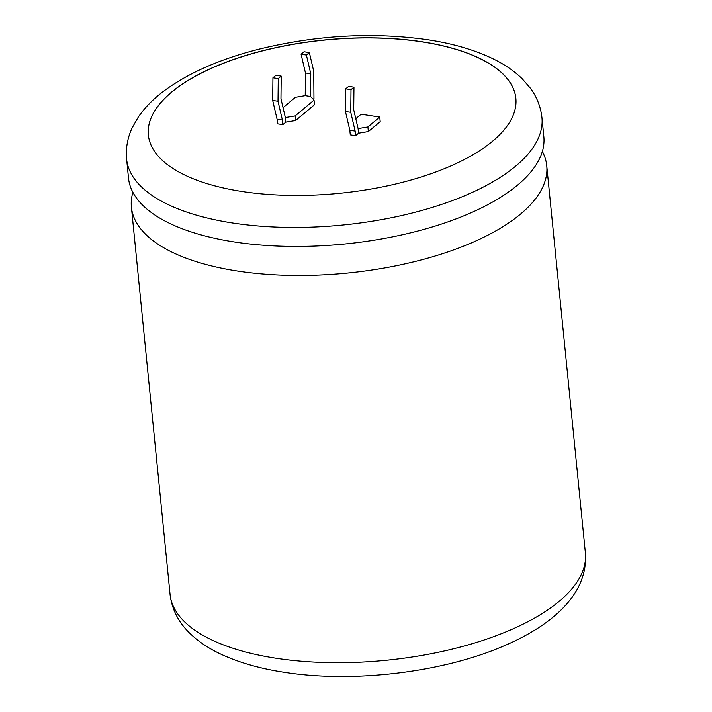 <?xml version="1.0" encoding="UTF-8"?>
<svg xmlns="http://www.w3.org/2000/svg" width="712" height="712" viewBox="0 0 712 712"><rect width="100%" height="100%" fill="white"/><g stroke="black" fill="none" stroke-linecap="round" stroke-linejoin="round"><path stroke-width="1.07" d="M126.611 159.114L128.507 178.089A208.696 87.06 -5.7 0 0 235.049 242.062A208.696 87.06 -5.7 0 0 445.187 222.82A208.696 87.06 -5.7 0 0 543.834 136.642L541.939 117.658A208.696 87.06 174.3 0 1 443.3 203.837A208.696 87.06 174.3 0 1 233.153 223.079A208.696 87.06 174.3 0 1 126.611 159.114C125.659 148.238 127.51 137.825 132.174 127.866L138.253 117.142C144.465 108.082 152.448 99.805 162.194 92.302C186.704 73.728 218.842 59.381 258.625 49.262C316.146 35.155 372.394 31.96 427.36 39.685C453.028 43.539 475.189 50.045 493.852 59.203C504.897 64.623 514.358 71.164 522.234 78.809L530.315 88.128C536.857 96.966 540.728 106.809 541.939 117.658M242.632 191.581A184.657 77.029 -5.7 0 0 428.571 174.556A184.657 77.029 -5.7 0 0 515.853 98.3A184.657 77.029 -5.7 0 0 421.584 41.705A184.657 77.029 -5.7 0 0 235.645 58.731A184.657 77.029 -5.7 0 0 148.363 134.986A184.657 77.029 -5.7 0 0 242.632 191.581M515.853 98.354A184.657 77.029 -5.7 0 0 421.593 41.803A184.657 77.029 -5.7 0 0 235.708 58.811A184.657 77.029 -5.7 0 0 148.372 135.031M132.895 192.32A208.696 87.06 -5.7 0 0 131.409 207.13A208.696 87.06 -5.7 0 0 237.95 271.094A208.696 87.06 -5.7 0 0 448.088 251.852A208.696 87.06 -5.7 0 0 546.736 165.674A208.696 87.06 -5.7 0 0 542.348 151.451M355.137 131.088L355.6 135.689L350.277 134.88L349.823 130.278L355.137 131.088L350.758 112.309L350.998 89.659L353.962 87.175L353.713 109.826L358.092 128.605L367.899 126.967L379.736 117.053L361.135 114.231L355.786 118.708M355.6 135.689L358.554 133.215L368.362 131.569L380.199 121.654L379.736 117.053M313.173 99.244L313.956 98.585L313.743 71.334L309.355 52.554L306.4 55.038L310.779 73.817L310.53 96.467L314.019 100.125L295.16 115.914L295.613 120.524L285.806 122.161L282.851 124.636L277.538 123.835L277.075 119.233L272.696 100.454L272.936 77.804L275.9 75.321L281.213 76.131L280.964 98.781L285.352 117.56L285.806 122.161M314.019 100.125L314.473 104.726L295.613 120.524M367.899 126.967L368.362 131.569M358.092 128.605L358.554 133.215M349.823 130.278L345.445 111.499L345.685 88.849L348.649 86.374L353.962 87.175M350.998 89.659L345.685 88.849M350.758 112.309L345.445 111.499M277.075 119.233L282.388 120.034L282.851 124.636M282.388 120.034L278.009 101.255L278.258 78.605L281.213 76.131M295.16 115.914L285.352 117.56M283.038 107.663L295.409 97.295L305.217 95.657L310.53 96.467M272.696 100.454L278.009 101.255M272.936 77.804L278.258 78.605M309.355 52.554L304.042 51.745L301.087 54.228L305.466 73.007L305.217 95.657M305.466 73.007L310.779 73.817M301.087 54.228L306.4 55.038M131.409 207.13L170.061 594.369A208.696 87.06 -5.7 0 0 276.603 658.333A208.696 87.06 -5.7 0 0 486.741 639.091A208.696 87.06 -5.7 0 0 585.389 552.913L546.736 165.674M585.389 552.913C588.495 593.666 552.717 625.287 502.761 646.398C441.698 672.6 352.983 683.075 284.64 672.351C259.577 668.577 237.844 662.285 219.43 653.465C208.002 647.982 198.23 641.343 190.095 633.547C178.605 622.582 171.93 609.525 170.061 594.369"/></g></svg>
